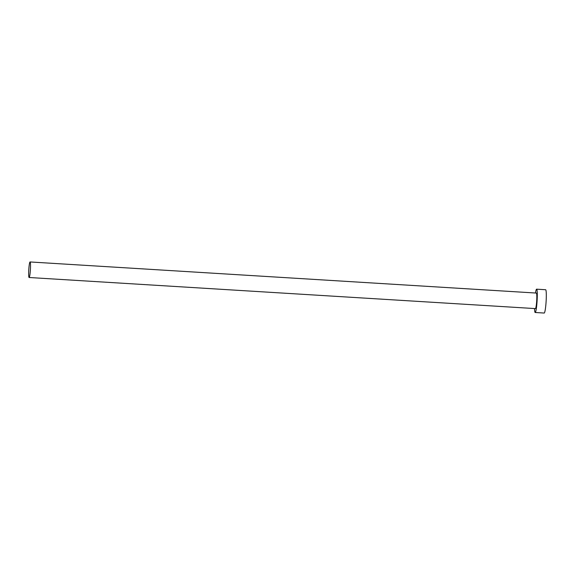<?xml version="1.0" encoding="UTF-8"?>
<svg xmlns="http://www.w3.org/2000/svg" width="575" height="575" viewBox="0 0 575 575"><rect width="100%" height="100%" fill="white"/><g stroke="black" fill="none" stroke-linecap="round" stroke-linejoin="round"><path stroke-width="0.86" d="M28.75 270.358A7.784 0.798 -86.5 0 0 29.109 277.502A7.784 0.798 -86.5 0 0 30.425 269.1A7.784 0.798 -86.5 0 0 30.065 261.956A7.784 0.798 -86.5 0 0 28.75 270.358M29.109 277.502L535.418 308.603A7.784 0.798 -86.5 0 0 536.734 300.2A7.784 0.798 -86.5 0 0 536.374 293.063L30.065 261.956M534.527 308.545A11.68 1.2 -86.5 0 0 535.181 312.491A11.68 1.2 -86.5 0 0 537.151 299.891A11.68 1.2 -86.5 0 0 536.612 289.175A11.68 1.2 -86.5 0 0 535.476 293.006M535.181 312.491L544.194 313.044A11.68 1.2 -86.5 0 0 546.171 300.445A11.68 1.2 -86.5 0 0 545.632 289.728L536.612 289.175"/></g></svg>
